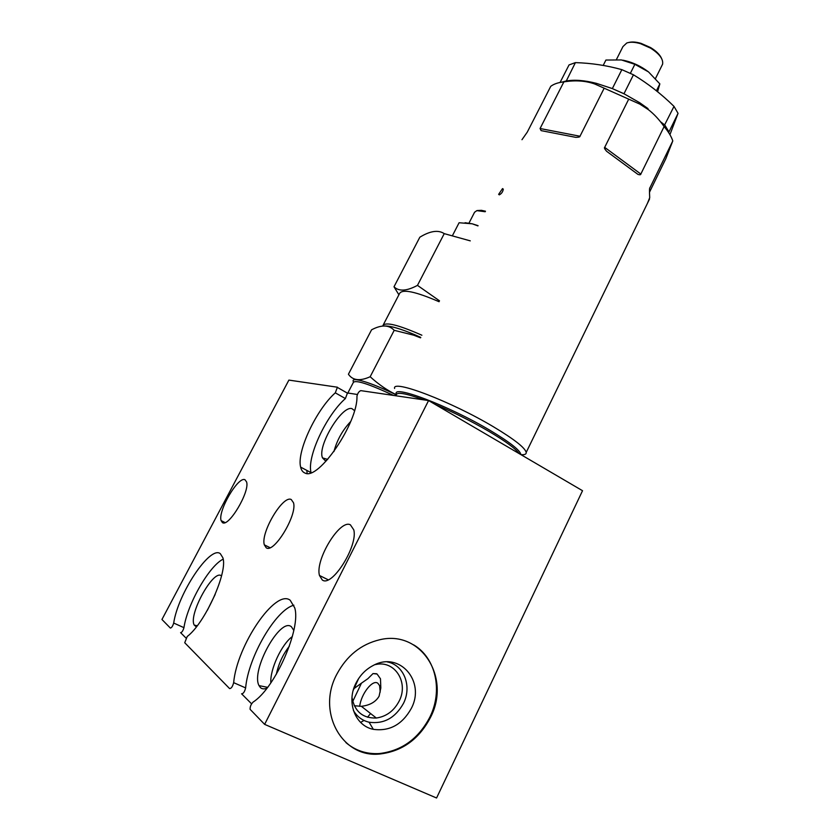 <?xml version="1.0" encoding="UTF-8"?>
<svg xmlns="http://www.w3.org/2000/svg" width="840" height="840" viewBox="0 0 840 840"><rect width="100%" height="100%" fill="white"/><g stroke="black" fill="none" stroke-linecap="round" stroke-linejoin="round"><path stroke-width="1.26" d="M669.921 134.673L678.048 113.348L674.005 106.386C661.595 94.195 648.081 83.664 633.454 74.792L621.852 69.657C606.837 65.447 591.36 63.105 575.4 62.622L569.048 64.921L560.081 82.457M678.048 113.348L668.924 132.027L664.629 124.919L674.005 106.386M664.839 125.087L668.966 131.922M649.477 192.245L665.837 158.686L672.788 140.931C671.339 136.49 668.441 131.712 664.104 126.599C659.274 119.669 653.993 113.988 648.239 109.557L639.817 104.108L594.867 84.042C585.722 80.755 575.4 80.031 563.881 81.879C558.222 82.488 553.844 83.979 550.746 86.342L527.279 132.121L521.976 139.703M668.924 132.027L668.682 132.667M648.029 108.623L639.765 102.764L624.215 93.891L612.119 88.505L596.411 83.349C584.241 80.262 574.192 79.495 566.255 81.039L575.4 62.622M633.454 74.792L623.994 93.723L612.119 88.505M612.371 88.547L621.852 69.657M562.107 82.1L566.013 81.008M664.629 124.919L660.471 121.737M628.603 99.372L604.684 147.368C604.002 147.672 604.643 148.974 606.606 151.284L637.97 174.405C639.88 174.972 640.836 174.857 640.836 174.059L664.104 126.599M394.611 388.458C391.703 378.903 451.101 401.415 493.594 426.878C514.185 439.247 525.053 447.752 526.197 452.424C526.386 454.199 524.643 454.944 520.947 454.65M672.788 140.931L649.981 187.698C649.436 187.646 649.341 190.974 649.708 197.684L647.42 203.385M563.881 81.879L540.067 128.52L541.118 130.62L575.757 137.351C578.75 137.287 580.167 136.909 579.999 136.238L604.054 88.442M499.328 194.859C501.585 193.652 502.908 191.751 503.286 189.147L502.53 188.591L498.635 194.355L499.328 194.859M288.887 380.1L337.418 387.209L335.296 392.837C316.355 409.574 296.489 451.637 300.636 467.114C301.35 470.264 302.82 472.238 305.036 473.056C318.465 480.806 358.092 422.52 356.947 396.281C357.63 393.298 358.901 391.419 360.769 390.631L428.579 400.565L582.529 490.707L436.569 798L264.632 724.374L250.1 709.317C250.005 706.619 251.024 704.193 253.155 702.041C275.425 687.897 301.34 628.037 294.683 607.75L290.189 600.243C275.541 588.514 236.964 645.183 233.657 682.658C232.628 686.585 231.273 688.558 229.593 688.579L184.727 642.736L187.215 636.5C205.191 623.028 228.134 571.578 222.831 557.697L220.311 553.675C210.242 545.192 178.101 593.282 173.691 623.049C172.725 626.22 171.602 627.889 170.341 628.047L161.952 619.479L288.887 380.1M357.389 394.495L347.477 392.952L345.397 398.559L335.296 392.837M300.636 467.114L311.062 472.657C306.663 457.107 326.351 415.139 345.397 398.559M354.522 410.613L351.897 408.608C341.534 405.437 317.016 446.565 322.529 457.894L325.038 460.467L326.582 460.635M428.579 400.565L264.632 724.374M222.411 522.575C228.553 527.72 250.047 491.61 246.593 481.961L245.039 479.787C238.382 475.745 217.718 510.962 221.099 520.601L222.411 522.575M266.207 547.754C273.819 553.959 297.476 514.972 293.506 502.761L291.27 499.548C283.017 494.707 260.4 532.697 264.317 544.845L266.207 547.754M322.308 580.01C331.968 587.633 358.292 545.675 353.756 529.819L350.385 524.811C339.917 518.91 314.937 559.839 319.463 575.474L322.308 580.01M185.976 638.033L180.6 632.646C181.881 632.499 182.994 630.84 183.95 627.669C187.394 603.96 209.307 565.74 223.146 559.178M221.519 575.957L221.424 575.883C213.623 568.606 188.034 614.859 194.261 625.128L196.382 626.881M233.657 682.658L245.637 687.918C244.64 691.845 243.296 693.798 241.584 693.798L251.601 703.847M245.637 687.918C248.252 656.922 275.846 609.693 293.885 605.199M293.8 630.42L291.428 626.776C280.319 616.823 250.593 670.625 259.035 685.629L260.432 687.593C262.07 689.094 264.264 689.283 267.015 688.128M292.331 636.573C281.683 644.123 269.766 669.627 270.848 682.889M289.359 646.18C282.891 654.497 278.555 663.852 276.35 674.247M352.727 701.505L361.442 683.172L354.113 688.506L353.272 690.218M361.442 683.172L367.899 678.668L373.023 673.575L376.614 673.743M380.216 692.118L379.617 685.702L377.906 683.308C372.792 678.962 361.116 693.808 359.688 706.356M370.577 713.528L367.51 717.245M363.993 720.447L360.612 722.421M373.023 673.575L377.087 674.037L380.478 678.815L380.825 687.971L379.103 696.202C375.743 701.936 369.831 705.306 361.379 706.314L354.281 705.747M351.981 697.462C354.596 711.48 362.712 718.347 376.31 718.032C386.358 716.562 393.96 710.924 399.126 701.148C408.87 682.794 395.189 660.45 376.247 664.409L374.903 664.671M354.113 688.506L358.659 678.51M215.166 594.468L207.396 610.228M336.735 674.404C316.375 712.142 342.29 758.352 379.921 753.995C402.266 751.327 419.108 739.148 430.458 717.465C451.332 677.796 421.092 629.643 379.796 639.734C361.074 644.186 346.71 655.746 336.735 674.404M413.627 644.857C435.824 657.825 443.058 690.69 429.891 717.066C418.551 738.727 401.719 750.887 379.397 753.553C366.608 754.299 355.435 750.645 345.901 742.581M411.264 708.498C425.828 681.44 399.546 650.895 373.244 665.458C365.768 669.333 360.024 675.224 355.992 683.109C346.048 702.009 355.142 725.865 373.328 729.33C389.571 731.535 402.213 724.595 411.264 708.498M387.282 661.909C404.009 664.976 412.219 686.438 403.421 703.479C395.209 718.011 383.764 724.259 369.075 722.222L373.328 729.33M353.419 710.535C357.074 716.678 362.292 720.573 369.075 722.222M306.789 470.39L307.156 473.413M439.079 301.718C415.401 291.491 402.213 288.771 399.536 293.559L383.313 324.786M382.788 326.099L382.82 325.731C385.161 321.594 398.181 324.765 421.89 335.233M398.895 294.798L394.002 286.776C398.895 291.617 406.718 291.144 417.469 285.369L439.519 300.846M417.469 285.369L444.245 233.636C438.281 229.698 430.143 230.895 419.832 237.216L394.002 286.776M470.274 240.859L444.245 233.636M452.634 235.274L459.092 222.747L472.227 223.808L465.066 222.726M477.95 225.897L472.227 223.808L478.065 225.666M485.205 211.743L476.858 210.63L474.569 212.247L468.983 223.104M485.478 211.208L481.404 210.336L477.183 210.546M420.777 337.418L414.781 334.74C400.586 328.734 390.642 325.826 384.951 326.004M420.556 337.838L413.679 335.171L394.202 330.32C388.952 324.765 381.402 324.597 371.574 329.805L348.421 374.22C352.674 380.499 359.93 381.339 370.167 376.74C378.578 384.426 387.282 390.401 396.291 394.695M394.202 330.32L370.167 376.74M350.711 421.512C342.573 430.101 336.977 440.129 333.921 451.594M657.594 91.739L659.841 83.885L656.418 90.794M659.841 83.885L648.533 71.925L634.872 64.312L630.368 73.311M634.872 64.312L621.39 59.945L605.913 60.05L603.204 65.415M648.533 71.925C640.668 65.951 632.111 62.034 622.871 60.186M661.825 65.72L662.613 64.145C663.39 59.084 659.348 53.729 650.496 48.09L640.542 43.691C634.861 42.032 630.273 41.801 626.776 42.987L622.954 46.578L616.445 59.504M661.626 58.559C659.915 54.684 656.229 51.02 650.559 47.565L641.099 43.386C636.174 41.937 632.069 41.633 628.793 42.462M604.684 147.368L640.836 174.059M649.981 187.698L649.75 188.297M540.067 128.52L579.999 136.238M396.449 394.338C391.072 384.006 448.371 405.489 489.856 430.248C509.954 442.281 520.296 450.397 520.874 454.608M519.036 453.537C515.739 448.739 505.722 441.368 488.995 431.435C471.639 421.334 453.695 412.325 435.162 404.418M423.791 399.861C405.752 393.246 396.575 391.671 396.249 395.136M173.691 623.049L183.95 627.669M353.535 381.959C349.755 376.089 370.062 381.98 396.26 394.863M393.53 395.43C368.644 383.838 355.226 379.554 353.283 382.557L347.844 393.005M596.411 83.349L594.867 84.042M639.765 102.764L639.817 104.108M606.606 151.284L615.815 158.078M630.714 169.06L637.97 174.405M649.52 199.059L526.197 452.424M541.118 130.62L547.166 131.796M566.832 135.618L575.757 137.351M337.796 387.649L347.865 393.393M267.624 687.341L259.035 685.629M376.31 718.032L361.379 706.314M197.253 625.758L194.261 625.128M379.921 753.995L379.397 753.553M225.057 522.564L221.099 520.601M270.05 547.68L264.317 544.845M328.188 579.789L319.463 575.474M481.404 210.336L480.386 210.662M414.781 334.74L413.679 335.171M327.684 459.406L322.529 457.894M499.37 194.859L498.635 194.355M662.613 64.145L655.484 78.519M641.099 43.386L640.542 43.691M650.559 47.565L650.496 48.09"/></g></svg>
